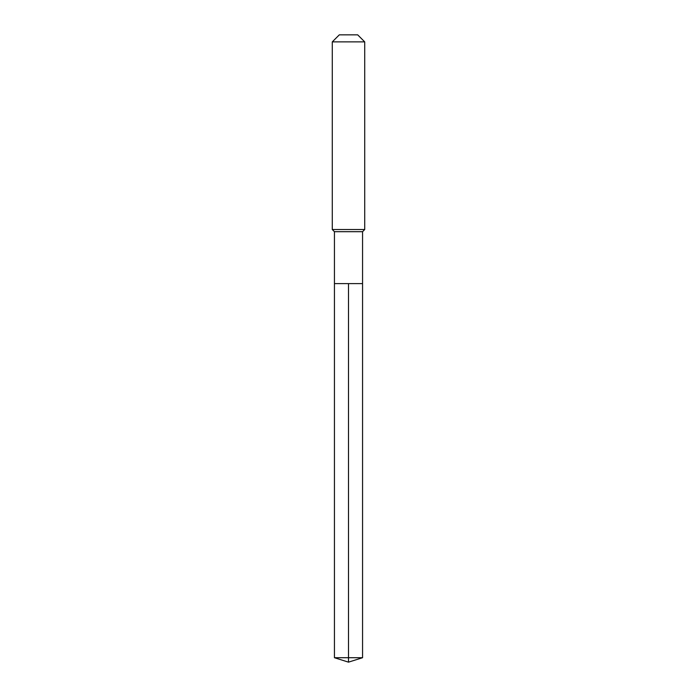 <?xml version="1.0" encoding="UTF-8"?>
<svg xmlns="http://www.w3.org/2000/svg" width="697" height="697" viewBox="0 0 697 697"><rect width="100%" height="100%" fill="white"/><g stroke="black" fill="none" stroke-linecap="round" stroke-linejoin="round"><path stroke-width="0.52" stroke-dasharray="3.48 2.61" d="M362.562 283.609L334.438 283.609L362.562 283.609M362.562 231.692L334.438 231.692M332.277 229.531L364.723 229.531M364.723 41.881L332.277 41.881M339.308 34.85L357.692 34.85M334.438 657.715L348.5 657.715L348.5 283.609M362.562 657.715L348.5 657.715L348.5 662.15"/><path stroke-width="1.05" d="M334.438 283.609L334.438 231.692L362.562 231.692L362.562 283.609L334.438 283.609L348.5 283.609L348.5 657.715L348.5 283.609L362.562 283.609L362.562 657.715L334.438 657.715L334.438 283.609L334.438 657.715L348.5 662.15L348.5 657.715L348.5 662.15L334.438 657.715M362.562 231.692L364.723 229.531L332.277 229.531L334.438 231.692M364.723 41.881L357.692 34.85L339.308 34.85L332.277 41.881L364.723 41.881L364.723 229.531M332.277 41.881L332.277 229.531M348.5 662.15L362.562 657.715"/></g></svg>

